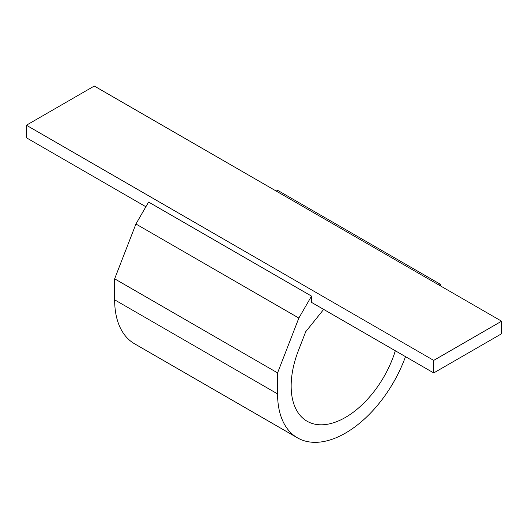 <?xml version="1.0" encoding="UTF-8"?>
<svg xmlns="http://www.w3.org/2000/svg" width="528" height="528" viewBox="0 0 528 528"><rect width="100%" height="100%" fill="white"/><g stroke="black" fill="none" stroke-linecap="round" stroke-linejoin="round"><path stroke-width="0.79" d="M145.88 206.752L26.4 137.775L26.4 125.228L94.288 86.038L501.6 321.196L433.712 360.393L433.712 372.933L501.6 333.742L501.6 321.196M148.592 202.052L311.52 296.116L298.848 318.061L135.927 223.997L148.592 202.052M440.504 285.925L440.504 284.354L277.576 190.291L276.223 191.077M135.927 223.997L114.649 278.824L114.649 299.825A96.004 55.427 120 0 0 134.534 343.774L297.462 437.844A96.004 55.427 120 0 0 404.257 359.951L405.53 356.664M114.649 278.824L277.576 372.887L298.848 318.061M114.649 299.825L277.576 393.895L277.576 372.887M277.576 393.895A96.004 55.427 120 0 0 297.462 437.844M440.504 284.354L439.144 285.14M311.52 296.116L311.52 302.386L433.712 372.933M323.671 309.401L305.705 331.742L298.432 350.5A76.804 44.345 120 0 0 307.058 421.212A76.804 44.345 120 0 0 395.32 350.77M26.4 125.228L433.712 360.393"/></g></svg>
